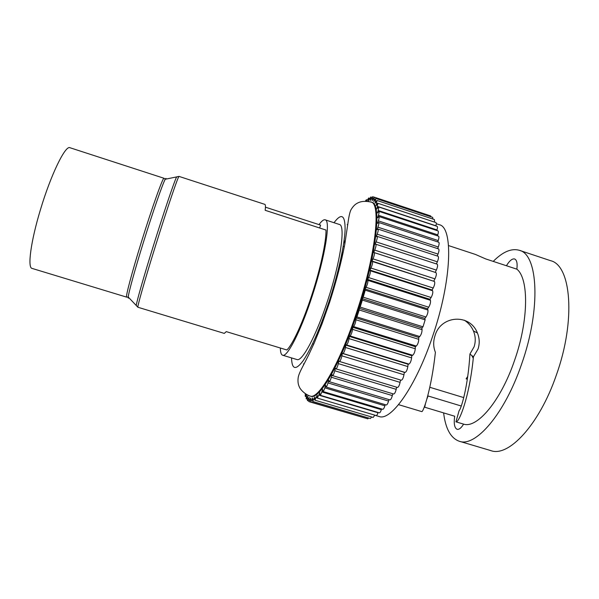 <?xml version="1.0" encoding="UTF-8"?>
<svg xmlns="http://www.w3.org/2000/svg" width="599" height="599" viewBox="0 0 599 599"><rect width="100%" height="100%" fill="white"/><g stroke="black" fill="none" stroke-linecap="round" stroke-linejoin="round"><path stroke-width="0.9" d="M319.042 224.618C321.618 221.009 323.655 219.414 325.152 219.826C330.91 220.177 325.212 256.672 312.244 295.906C300.75 331.359 287.146 357.625 282.616 355.214C281.171 354.705 280.414 352.302 280.347 348.004M282.616 355.214L296.924 359.535C301.993 362.11 316.115 336.076 327.616 300.728C340.621 261.613 345.713 225.014 339.363 224.46L325.152 219.826M310.065 396.021L310.784 396.231C319.057 400.349 340.479 364.222 357.318 312.858C376.472 255.825 382.057 203.233 371.717 202.29L371.013 202.05C381.308 202.986 375.685 255.563 356.532 312.611C339.693 363.982 318.301 400.125 310.065 396.021C304.809 394.329 300.264 389.402 299.388 387.036C297.965 384.161 297.613 380.717 298.339 376.704C299.65 371.724 302.375 367.494 308.68 354.945L314.161 343.16L321.977 324.014L329.615 302.353C336.301 281.38 341.325 262.182 344.71 244.774L348.154 221.757C348.962 216.007 349.883 212.061 350.894 209.935C352.901 206.475 355.147 204.177 357.64 203.031C361.04 201.204 365.495 200.882 371.013 202.05M306.463 394.509L305.228 396.336L305.295 393.79M366.813 201.204L368.647 198.007L368.46 201.122L370.736 196.996L370.444 200.508L372.638 196.704L372.219 200.635L374.323 197.176L373.776 201.534L375.775 198.426L375.086 203.203L376.981 200.463L376.142 205.674L377.909 203.301L376.921 208.939L378.553 206.925C378.912 207.232 378.793 208.415 378.186 210.474L377.407 212.997L378.905 211.342C379.287 211.702 379.13 213.019 378.426 215.281L377.587 217.826L378.935 216.531C379.339 216.958 379.145 218.403 378.343 220.859L377.452 223.405L378.643 222.454C379.077 222.955 378.845 224.535 377.939 227.178L377.003 229.702L378.029 229.08C378.486 229.672 378.209 231.379 377.198 234.202L376.217 236.672L377.093 236.35C377.565 237.047 377.235 238.889 376.12 241.869L375.116 244.265L375.82 244.22C376.314 245.036 375.94 246.998 374.712 250.112L373.694 252.419L374.248 252.621C374.734 253.572 374.315 255.653 372.99 258.873L371.957 261.044L372.428 261.508C372.803 262.789 372.308 264.968 370.961 268.053L369.927 270.074L370.309 270.793C370.556 272.395 370.002 274.656 368.64 277.562L367.614 279.411L367.906 280.384C368.026 282.294 367.412 284.607 366.049 287.31L365.046 288.965L365.248 290.178L363.211 297.194L362.245 298.631L362.343 300.077L360.164 307.1L359.235 308.313L359.243 309.975L356.937 316.931L356.061 317.904L355.971 319.769C355.581 322.696 354.78 324.965 353.567 326.582L352.744 327.301L352.556 329.345C352.055 332.452 351.231 334.654 350.078 335.949L349.329 336.413L349.052 338.615C348.438 341.872 347.592 343.976 346.522 344.942L345.848 345.144L345.481 347.472C344.762 350.842 343.916 352.833 342.935 353.455L342.336 353.403L341.887 355.836C341.116 359.16 340.284 361.025 339.386 361.444L338.832 361.115L338.308 363.63C337.522 366.783 336.72 368.52 335.912 368.849L335.373 368.205L334.774 370.781C333.995 373.746 333.231 375.356 332.49 375.61L331.988 374.63L331.329 377.228C330.558 379.991 329.832 381.466 329.165 381.66L328.709 380.328L328.005 382.926C327.249 385.479 326.567 386.827 325.961 386.961L325.571 385.262L324.823 387.845C324.089 390.181 323.453 391.394 322.913 391.484L322.599 389.41L321.813 391.941C321.109 394.06 320.517 395.145 320.031 395.198L319.806 392.749L317.35 398.103L317.223 395.273L314.887 400.192L314.864 396.987L312.648 401.465L312.738 397.901L310.656 401.936L310.859 398.021L308.912 401.63L309.234 397.377L307.422 400.574L307.871 395.999L306.194 398.799L306.621 394.591M365.308 201.152L366.386 199.729L366.468 201.182M378.905 211.342L438.004 230.9C438.543 231.311 438.468 232.637 437.779 234.875L437.45 235.841M365.046 288.965L427.566 308.792L427.941 310.05C428.143 312.304 427.491 314.617 425.986 317.006L424.863 318.383L425.14 319.873L422.991 326.822L421.898 327.967L422.07 329.667C421.996 332.408 421.224 334.699 419.749 336.533L418.708 337.439L418.768 339.334C418.551 342.284 417.735 344.522 416.305 346.05L415.309 346.709L415.272 348.775C414.92 351.898 414.059 354.061 412.689 355.274L411.76 355.671L411.61 357.888C411.131 361.145 410.24 363.219 408.945 364.095L408.084 364.237L407.829 366.581C407.23 369.942 406.324 371.897 405.104 372.436L404.318 372.323L403.973 374.764C403.299 378.074 402.393 379.901 401.278 380.245L339.438 361.452M367.614 279.411L429.97 299.298L430.449 300.316C430.793 302.285 430.209 304.577 428.704 307.205L427.566 308.792M359.235 308.313L421.898 327.967M392.749 393.753L392.33 395.58C391.589 398.32 390.795 399.758 389.942 399.885L329.165 381.66M371.68 417.009L370.362 418.536L312.648 401.465M369.927 270.074L432.066 289.991L432.635 290.762C433.114 292.432 432.613 294.678 431.123 297.508L429.97 299.298M362.245 298.631L424.863 318.383M356.061 317.904L418.708 337.439M342.336 353.403L404.318 372.323M378.935 216.531L438.558 236.201C439.127 236.68 439.015 238.14 438.213 240.573L437.734 241.891M377.093 236.35L438.094 256.275C438.775 257.038 438.528 258.88 437.367 261.808L436.401 263.927M349.329 336.413L411.76 355.671M345.848 345.144L408.084 364.237M381.593 408.967L381.368 409.686C380.664 411.775 380.006 412.831 379.377 412.838L320.031 395.198M378.643 222.454L438.76 242.228C439.366 242.79 439.217 244.377 438.296 246.99L437.659 248.622M371.957 261.044L434.485 281.493C435.091 282.84 434.672 285.019 433.212 288.029L432.066 289.991M400.491 380.006L400.08 382.372C399.368 385.509 398.5 387.209 397.474 387.463L335.912 368.849M378.119 412.464L378.021 412.756C377.348 414.635 376.726 415.564 376.165 415.549L317.35 398.103M385.209 404.669L384.895 405.785C384.169 408.099 383.457 409.274 382.761 409.312L322.913 391.484M365.854 418.259L308.912 401.63M373.694 252.419L435.975 272.605C436.708 273.623 436.371 275.712 434.956 278.864L433.826 280.976M374.817 415.144L373.155 417.443L314.887 400.192M378.553 206.925L437.128 226.347C437.622 226.692 437.577 227.89 436.993 229.941L436.821 230.51M437.105 264.166L437.21 264.189C437.921 265.065 437.637 267.034 436.342 270.097L435.241 272.343M378.029 229.08L438.603 248.937C439.254 249.588 439.06 251.31 438.019 254.088L437.218 255.99M396.613 387.209L396.186 389.328C395.452 392.27 394.621 393.843 393.685 394.03L332.49 375.61M376.981 200.463L434.447 219.571L434.56 222.109M388.938 399.585L388.556 401.075C387.815 403.606 387.066 404.909 386.295 404.991L325.961 386.961M368.722 418.05L367.808 418.836L310.656 401.936M375.775 198.426L432.68 217.37L432.935 219.069M377.909 203.301L435.937 222.566C436.394 222.858 436.379 223.936 435.892 225.786L435.855 225.928M352.744 327.301L415.309 346.709M374.323 197.176L430.666 215.939L430.981 216.801M436.267 223.719L439.209 224.692C453.406 226.969 451.953 280.242 432.59 336.398C415.699 387.021 390.758 421.584 378.957 416.455L374.787 415.219M398.567 404.654L421.711 411.588C423.156 412.756 431.37 389.515 435.398 352.302C433.369 347.338 433.159 342.066 434.769 336.481L435.046 335.612C440.692 315.336 469.848 313.135 477.418 332.999C479.574 338.278 479.784 343.631 478.024 349.06L473.42 356.839L473.27 358.314C469.279 397.654 458.999 423.006 455.936 421.831L459.134 410.6C461.043 409.312 468.036 386.744 469.93 354.016L473.42 356.839M448.546 245.583L475.486 254.455L485.729 258.933L516.855 269.168C528.887 278.49 528.812 320.121 514.526 360.493C500.727 401.135 477.014 428.734 463.604 424.129L455.936 421.831M425.455 403.726L424.706 407.215L454.701 416.23C453.668 423.635 454.461 427.986 457.082 429.288C459.036 429.738 461.208 428.015 463.604 424.129M464.3 320.18C468.403 322.801 471.443 326.388 473.427 330.925C475.591 336.159 475.816 341.452 474.094 346.806L469.93 354.016M516.855 269.168C517.573 263.343 516.825 259.944 514.608 258.978C512.197 258.476 509.472 260.73 506.425 265.739M493.224 261.404C502.741 251.812 511.404 248.106 519.213 250.27C538.007 254.096 541.346 308.635 521.542 364.312C504.44 414.553 475.202 447.58 459.216 441.231C450.725 438.131 445.529 428.689 443.619 412.898M347.764 224.82L347.188 224.625L347.757 224.91M461.29 406.025L428.075 395.969L426.892 398.956M304.06 363.975L303.431 363.878L304.022 364.057M519.213 250.27L550.518 260.67C571.034 265.087 576.208 319.911 556.314 375.184C539.19 425.088 508.401 457.411 490.836 450.605L459.216 441.231M344.148 240.094L344.889 243.778M467.737 376.404L466.119 378.853L467.325 379.219M342.246 251.67L341.999 257.87M319.656 227.994L320.592 225.127L265.439 207.179M311.69 295.389C320.532 268.479 326.41 241.03 325.968 230.046L265.162 210.294C265.627 206.565 265.514 204.588 264.833 204.364L179.049 176.413C178.622 174.811 167.203 208.272 155.328 246.399C144.576 280.789 136.886 307.946 137.935 307.265L224.296 333.396L226.272 331.621L286.846 349.973C292.462 344.927 302.914 322.382 311.69 295.389M40.403 209.83C50.885 174.608 65.448 144.943 69.963 147.728L164.014 178.27C163.123 176.69 152.251 206.999 141.551 241.524C131.84 272.687 125.266 297.606 126.666 297.141L32.047 268.404C27.344 267.888 30.744 241.569 40.403 209.83M291.541 357.91C291.87 369.62 295.726 370.579 303.116 360.785C311.098 348.932 319.709 329.293 328.948 301.881C338.121 273.983 344.432 245.388 345.091 230.046C345.264 215.019 341.572 212.578 334.017 222.716M366.925 200.92L366.513 200.785M437.779 234.875L378.426 215.281M428.704 307.205L366.049 287.31M422.07 329.667L359.243 309.975M392.33 395.58L331.329 377.228M314.655 399.451L314.018 399.263M310.529 400.192L310.02 400.042M432.635 290.762L370.309 270.793M430.449 300.316L367.906 280.384M425.986 317.006L363.211 297.194M419.749 336.533L356.937 316.931M403.973 374.764L341.887 355.836M438.213 240.573L378.343 220.859M437.367 261.808L376.12 241.869M412.689 355.274L350.078 335.949M407.829 366.581L345.481 347.472M405.104 372.436L342.935 353.455M381.368 409.686L321.813 391.941M438.296 246.99L377.939 227.178M433.212 288.029L370.961 268.053M431.123 297.508L368.64 277.562M400.08 382.372L338.308 363.63M378.021 412.756L318.99 395.213M384.895 405.785L324.823 387.845M434.956 278.864L372.99 258.873M435.975 272.605L374.248 252.621M422.991 326.822L360.164 307.1M425.14 319.873L362.343 300.077M418.768 339.334L355.971 319.769M317.185 397.893L316.392 397.654M307.497 397.848L307.055 397.714M371.26 198.696L370.803 198.546M436.993 229.941L378.186 210.474M436.342 270.097L374.712 250.112M415.272 348.775L352.556 329.345M369.179 199.445L368.752 199.302M438.019 254.088L377.198 234.202M396.186 389.328L334.774 370.781M377.505 203.51L376.793 203.271M388.556 401.075L328.005 382.926M374.817 199.497L374.285 199.317M416.305 346.05L353.567 326.582M312.453 400.214L311.892 400.05M308.874 399.391L308.403 399.248M306.396 395.595L305.977 395.467M373.147 198.703L372.653 198.539M376.269 201.092L375.67 200.89M434.485 281.493L372.428 261.508M435.892 225.786L377.64 206.468M408.945 364.095L346.522 344.942M411.61 357.888L349.052 338.615M427.941 310.05L365.248 290.178M136.557 305.962L136.28 305.176C136.901 300.698 144.127 275.465 153.404 245.755C163.774 212.465 174.264 181.46 176.495 177.177L177.169 176.698M166.095 179.086C166.133 178.113 165.856 178.165 165.249 179.243C162.816 183.279 152.91 211.694 143.46 242.168C134.985 269.363 128.575 292.671 128.238 297.052C128.119 298.28 128.313 298.482 128.837 297.658M367.284 200.029L366.386 199.729M401.278 380.245L339.386 361.444M307.272 399.121L306.194 398.799M437.21 264.189L375.82 244.22M369.665 198.344L368.647 198.007M371.919 197.385L370.736 196.996M308.702 400.956L307.422 400.574M306.179 396.613L305.228 396.336M374.15 197.213L372.638 196.704M473.427 330.925L477.418 332.999M471.832 355.574L473.27 358.314M463.731 397.601L429.797 387.276M343.197 246.369L344.335 246.736M312.596 343.766L313.741 344.111M164.014 178.27L165.249 179.243L179.049 176.413M126.666 297.141L128.238 297.052L137.935 307.265"/></g></svg>
